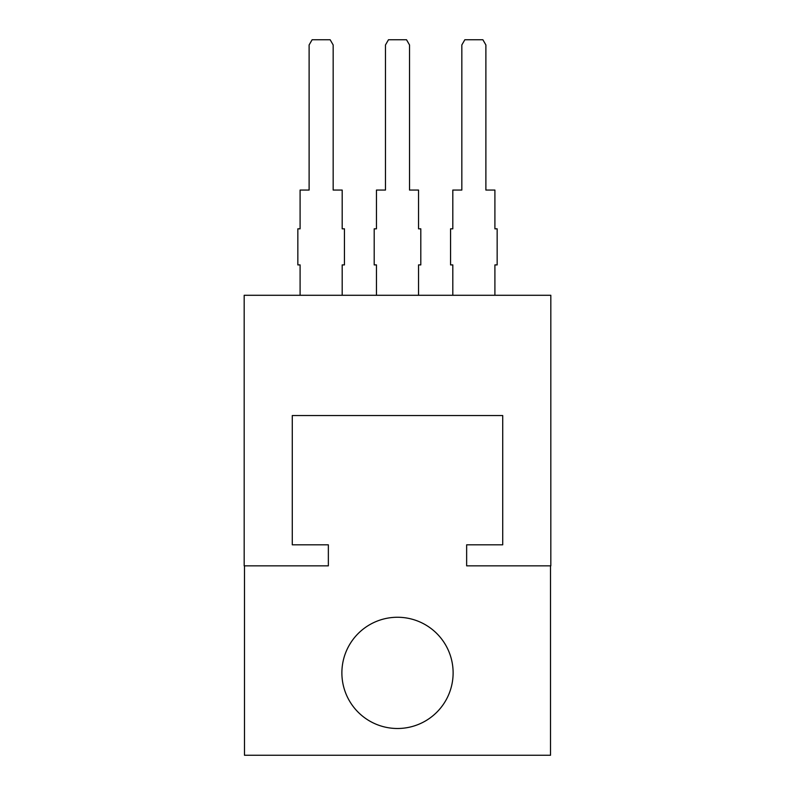 <?xml version="1.0" encoding="UTF-8"?>
<svg xmlns="http://www.w3.org/2000/svg" width="795" height="795" viewBox="0 0 795 795"><rect width="100%" height="100%" fill="white"/><g stroke="black" fill="none" stroke-linecap="round" stroke-linejoin="round"><path stroke-width="1.19" d="M341.88 672.878A55.62 55.62 0 0 1 397.5 617.258A55.62 55.62 0 0 1 453.12 672.878A55.62 55.62 0 0 1 397.5 728.498A55.62 55.62 0 0 1 341.88 672.878M452.812 295.283L452.812 264.904L450.556 264.904L450.556 228.821L452.812 228.821L452.812 190.065L461.835 190.065L461.835 44.957L464.837 39.75L482.883 39.75L485.884 44.957L485.884 190.065L494.907 190.065L494.907 228.821L497.163 228.821L497.163 264.904L494.907 264.904L494.907 295.283M376.452 295.283L376.452 264.904L374.197 264.904L374.197 228.821L376.452 228.821L376.452 190.065L385.476 190.065L385.476 44.957L388.477 39.75L406.523 39.75L409.524 44.957L409.524 190.065L418.548 190.065L418.548 228.821L420.803 228.821L420.803 264.904L418.548 264.904L418.548 295.283M300.093 295.283L300.093 264.904L297.837 264.904L297.837 228.821L300.093 228.821L300.093 190.065L309.116 190.065L309.116 44.957L312.117 39.75L330.163 39.75L333.165 44.957L333.165 190.065L342.188 190.065L342.188 228.821L344.444 228.821L344.444 264.904L342.188 264.904L342.188 295.283M550.826 565.851L466.645 565.851L466.645 544.813L502.718 544.813L502.718 415.537L292.282 415.537L292.282 544.813L328.355 544.813L328.355 565.851L244.174 565.851L244.174 295.283L550.826 295.283L550.826 565.851M244.482 565.851L244.482 755.25L550.518 755.25L550.518 565.851"/></g></svg>
